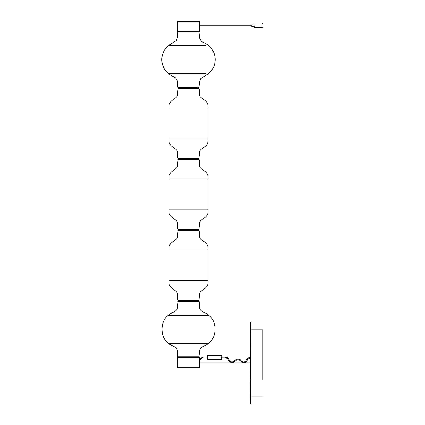 <?xml version="1.0" encoding="UTF-8"?>
<svg xmlns="http://www.w3.org/2000/svg" width="425" height="425" viewBox="0 0 425 425"><rect width="100%" height="100%" fill="white"/><g stroke="black" fill="none" stroke-linecap="round" stroke-linejoin="round"><path stroke-width="0.64" d="M263.171 25.803C263.171 22.902 263.171 22.902 263.171 25.803C263.171 28.698 263.171 28.698 263.171 25.803M262.608 25.803C262.608 28.698 262.608 28.698 262.608 25.803C262.608 22.902 262.608 22.902 262.608 25.803M255.08 25.803C255.08 27.976 255.08 27.976 255.08 25.803C255.08 23.63 255.08 23.63 255.08 25.803M255.021 25.803C255.021 23.63 255.021 23.63 255.021 25.803C255.021 27.976 255.021 27.976 255.021 25.803M254.458 25.803C254.458 27.976 254.458 27.976 254.458 25.803C254.458 23.63 254.458 23.63 254.458 25.803M251.653 25.803C251.653 26.887 251.653 26.887 251.653 25.803C251.653 24.714 251.653 24.714 251.653 25.803M198.985 31.285L198.496 31.843M178.054 31.285L178.542 31.843M198.496 87.322L198.985 87.879L198.496 88.729M178.542 87.322L178.054 87.879L178.542 88.729M198.496 158.254L198.985 158.812L198.496 159.662M178.542 158.254L178.054 158.812L178.542 159.662M198.496 229.187L198.985 229.744L198.496 230.594M178.542 229.187L178.054 229.744L178.542 230.594M198.496 300.119L198.985 300.677L198.496 301.527M178.542 300.119L178.054 300.677L178.542 301.527M250.638 322.283L250.415 403.75L250.638 322.283M197.221 31.7L178.123 31.7L177.841 31.976L197.46 31.976M178.24 87.465L197.221 87.465M177.841 301.66L199.197 301.66L198.916 301.383L178.123 301.383L177.469 306.792C177.889 311.663 171.711 312.232 168.422 315.217C159.89 320.732 159.89 337.795 168.422 343.31L208.611 343.31C217.143 337.795 217.143 320.732 208.611 315.217L168.422 315.217M199.197 301.66L199.569 306.792C199.15 311.663 205.328 312.232 208.611 315.217M199.197 356.867L177.841 356.867L178.123 357.143L198.916 357.143L199.569 351.735C199.15 346.864 205.328 346.295 208.611 343.31M177.841 356.867L177.469 351.735C177.889 346.864 171.711 346.295 168.422 343.31M199.197 299.981L177.841 299.981L178.123 300.257L198.916 300.257L199.569 294.849C198.539 289.457 209.498 289.754 207.899 280.808L207.899 249.905L169.139 249.905L169.139 280.808L207.899 280.808M177.841 299.981L177.469 294.849C178.5 289.457 167.54 289.754 169.139 280.808M177.841 230.727L199.197 230.727L198.916 230.451L178.123 230.451L177.469 235.859C178.5 241.257 167.54 240.959 169.139 249.905M199.197 230.727L199.569 235.859C198.539 241.257 209.498 240.959 207.899 249.905M199.197 158.116L177.841 158.116L178.123 158.398L198.916 158.398L199.569 152.989C198.539 147.592 209.498 147.889 207.899 138.943L207.899 108.04L169.139 108.04L169.139 138.943L207.899 138.943M177.841 158.116L177.469 152.989C178.5 147.592 167.54 147.889 169.139 138.943M177.841 88.862L199.197 88.862L198.916 88.586L178.123 88.586L177.469 93.994C178.5 99.392 167.54 99.094 169.139 108.04M199.197 88.862L199.569 93.994C198.539 99.392 209.498 99.094 207.899 108.04M199.197 229.048L177.841 229.048L178.123 229.325L198.916 229.325L199.569 223.922C198.539 218.524 209.498 218.822 207.899 209.876L207.899 178.973L169.139 178.973L169.139 209.876L207.899 209.876M177.841 229.048L177.469 223.922C178.5 218.524 167.54 218.822 169.139 209.876M177.841 159.795L199.197 159.795L198.916 159.518L178.123 159.518L177.469 164.927C178.5 170.324 167.54 170.027 169.139 178.973M199.197 159.795L199.569 164.927C198.539 170.324 209.498 170.027 207.899 178.973M250.415 357.096L249.087 357.377L247.249 358.583L245.501 361.574L243.35 362.137L241.719 361.415L240.454 359.805L238.377 358.976L236.21 359.412L233.001 361.813L231.237 361.861L229.76 360.788L228.406 358.073L227.465 357.382L225.526 357.021L225.526 357.776L227.832 358.557L228.57 360.336L229.999 362.036L232.14 362.753L234.249 362.015L236.539 360.092L238.313 359.725L239.96 360.379L242.17 362.583L244.949 362.7L246.394 361.765L247.812 359.088L250.415 357.855M199.543 21.542L199.543 31.365L177.491 31.365L177.491 21.542L177.783 21.25L199.256 21.25L199.543 21.542L177.491 21.542M198.496 357.005L198.985 357.563M178.542 357.005L178.054 357.563M221.648 356.697L221.648 359.226L207.464 359.226L207.464 356.697M250.808 379.578L250.808 329.89L262.889 329.89L262.889 379.578M177.491 367.306L199.543 367.306L199.256 367.593L177.783 367.593L177.491 367.306L177.491 357.483L199.543 357.483L199.543 359.646L201.928 357.404L203.586 357.021L207.464 357.021M199.543 367.306L199.543 359.646M199.543 367.593L199.256 367.593M198.985 88.172L178.054 88.172M198.985 87.879L178.054 87.879M198.985 159.104L178.054 159.104M198.985 158.812L178.054 158.812M198.985 230.037L178.054 230.037M198.985 229.744L178.054 229.744M198.985 300.969L178.054 300.969M198.985 300.677L178.054 300.677M205.344 45.533L168.422 45.533L165.118 49.13C162.993 52.153 161.898 55.638 161.829 59.58C161.898 63.527 162.993 67.007 165.118 70.029L168.422 73.626L205.344 73.626M197.46 87.183L177.841 87.183L177.469 82.057C177.815 81.52 177.161 80.097 175.509 77.775L174.08 76.941C174.006 76.803 171.732 76.203 168.422 73.626M199.543 363.131L250.415 363.131M199.543 362.902L250.415 362.902M263.171 28.05L262.608 28.05M255.021 27.487L254.458 27.487M254.458 26.642L251.653 26.642M262.608 27.487L255.08 27.487M263.171 23.556L262.608 23.556M255.021 24.113L254.458 24.113M254.458 24.958L251.653 24.958M262.608 24.113L255.08 24.113M198.916 87.465L199.569 82.057L200.627 78.662L208.611 73.626L211.921 70.029C214.041 67.007 215.14 63.527 215.204 59.58C215.14 55.638 214.041 52.153 211.921 49.13L208.611 45.533C205.302 42.962 203.033 42.357 202.959 42.218L201.524 41.39C199.872 39.068 199.224 37.639 199.569 37.108L198.916 31.7M177.841 31.976L177.469 37.108L176.407 40.502L168.422 45.533M177.841 87.183L178.123 87.465M225.526 357.776L221.648 357.776M225.526 357.021L221.648 357.021M207.464 357.776L202.523 357.94L199.543 360.464M221.648 355.571L207.464 355.571M250.808 396.142L262.889 396.142M199.543 25.914L251.653 25.914M199.543 25.686L251.653 25.686"/></g></svg>
